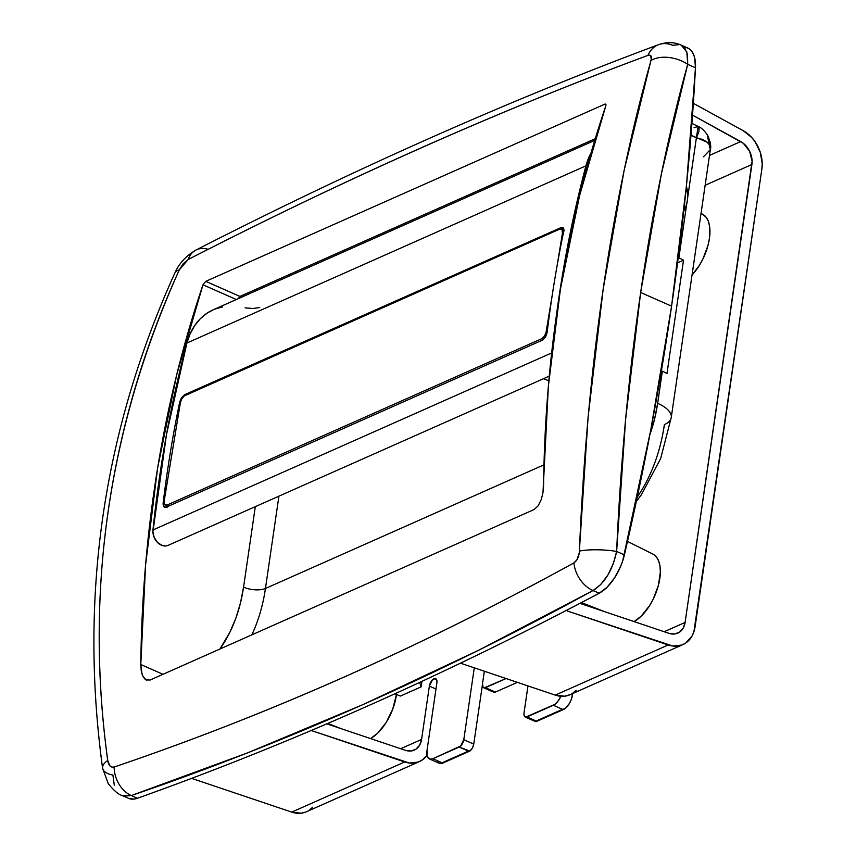 <?xml version="1.0" encoding="UTF-8"?>
<svg xmlns="http://www.w3.org/2000/svg" width="856" height="856" viewBox="0 0 856 856"><rect width="100%" height="100%" fill="white"/><g stroke="black" fill="none" stroke-linecap="round" stroke-linejoin="round"><path stroke-width="1.28" d="M604.721 611.708L581.449 602.581L604.721 611.708M341.202 728.702L327.784 723.438L341.202 728.702M685.806 47.358L688.812 48.567L691.338 50.761L693.317 53.885L694.687 57.834L695.457 67.763L687.689 64.339L661.399 173.875L640.663 292.506L671.586 306.148A1891.043 949.325 -66.2 0 0 695.457 67.763L686.48 185.345L671.586 306.148L650.849 429.53L622.697 560.905L620.418 566.918L614.405 578.142L607.043 587.27L599.189 593.24C521.261 634.489 443.783 672.217 366.743 706.425C289.703 740.622 213.262 771.235 137.409 798.263L133.718 799.108L128.421 798.295M278.917 496.17L265.446 588.479L543.988 464.819L265.446 588.479A189.101 143.155 -113.9 0 1 251.867 634.842A189.101 143.155 66.1 0 0 265.446 588.479A15.761 6.591 8.3 0 1 243.564 587.163L255.313 506.645L243.564 587.163A15.761 6.591 -171.7 0 0 265.446 588.479L278.917 496.17M671.275 417.375A34.668 14.499 -171.7 0 0 657.654 403.315L662.351 371.172A34.668 14.499 -171.7 0 1 666.985 373.526L683.516 260.213L677.556 262.867L683.516 260.213A34.668 14.499 8.3 0 0 678.872 257.859L678.23 257.581L678.872 257.859L686.801 203.514L678.872 257.859A34.668 14.499 8.3 0 1 683.516 260.213L666.985 373.526A34.668 14.499 -171.7 0 0 662.351 371.172L661.399 370.755L662.351 371.172L657.654 403.315A34.668 14.499 8.3 0 1 671.254 417.514A34.668 14.499 8.3 0 1 664.384 424.608A208.019 157.461 -113.9 0 1 637.26 497.09M605.866 104.368L605.78 105.973A1260.695 954.333 66.1 0 0 543.581 485.694L542.982 492.639L541.227 499.626L538.189 505.789L534.091 509.545L150.11 680.017L146.001 679.921L150.11 680.017L534.091 509.545L538.189 505.789L541.227 499.626L542.982 492.639L548.375 386.142L560.413 289.21L579.587 195.596L605.92 105.481L605.866 104.368L604.785 104.186L205.75 281.346L202.979 284.802L236.342 299.525L202.979 284.802L176.785 374.425L157.611 468.039L145.584 564.971L140.791 664.524L162.972 674.303L140.791 664.524L141.957 673.907L142.963 676.454L146.387 680.103M219.949 649.019L229.943 632.113L235.903 618.064L240.461 603.02L243.564 587.163A173.34 131.225 66.1 0 1 219.949 649.019M694.066 127.694L698.154 126.41L696.388 137.837C702.444 138.961 706.671 141.144 709.078 144.407L707.388 134.906C710.394 141.518 711.379 146.429 710.341 149.618L709.078 144.407L707.077 142.16L690.995 135.237L696.388 137.837L687.657 197.704L696.388 137.837L698.838 131.867L699.127 127.758L697.405 126.239M657.654 403.315L654.551 419.183L649.918 434.42A173.34 131.225 -113.9 0 0 657.654 403.315M695.457 67.763A37.825 18.982 -66.2 0 0 687.657 47.957L681.29 45.143L684.714 47.84L687.539 54.709L687.689 64.339L695.457 67.763M114.287 785.252L112.906 775.087A27.103 10.914 -7.9 0 1 102.602 768.271A27.103 10.914 -7.9 0 1 107.728 760.524C84.637 590.693 108.498 427.133 179.311 269.843A27.103 11 -155.4 0 0 174.774 273.214A27.103 11 24.6 0 1 179.311 269.843L188.149 259.529C346.466 178.283 499.722 110.242 647.949 55.394C573.841 82.839 498.481 113.57 421.88 147.596C345.246 181.6 267.339 218.911 188.149 259.529L183.248 263.702L179.311 269.843C161.624 308.738 146.9 348.114 135.141 387.982C123.189 428.439 114.233 469.356 108.241 510.732C102.303 551.735 99.285 593.155 99.2 635.013C99.103 676.422 101.939 718.259 107.728 760.524L109.985 765.917L111.911 767.126L114.116 767.03C191.188 740.9 268.046 710.822 344.679 676.807C421.28 642.792 497.689 604.817 573.916 562.895L576.944 559.77L579.245 552.955L588.083 417.3L603.148 289.339L624.142 170.323L651.298 59.075L650.517 55.458L647.949 55.394A27.103 21.368 -110.4 0 1 658.596 44.662A27.103 21.368 -110.4 0 1 672.591 45.304L679.536 44.587M559.845 89.324L562.05 88.425M122.183 795.534L131.278 795.556C285.99 742.719 439.92 674.378 593.058 590.544A27.103 19.977 -118.7 0 1 573.916 562.895C577.19 560.627 579.02 556.7 579.405 551.103A27.103 5.168 2.4 0 1 616.63 551.446L624.399 554.881A1891.043 949.325 -66.2 0 0 671.586 306.148L640.663 292.506L625.629 419.108L616.63 551.446L613.27 563.74L607.771 575.2L600.773 584.488L593.058 590.544L599.189 593.24L593.058 590.544L478.087 650.517L362.805 704.681L247.191 753.023L131.278 795.556L137.409 798.263A6303.466 3164.418 -66.2 0 0 599.189 593.24A37.825 18.982 -66.2 0 0 624.399 554.881L616.63 551.446A27.103 5.168 -177.6 0 0 579.405 551.103C587.152 365.994 611.013 202.433 650.988 60.423A27.103 16.745 15.7 0 1 687.689 64.339A27.103 16.745 -164.3 0 0 650.988 60.423C652.026 56.261 651.009 54.581 647.949 55.394A27.103 21.368 69.6 0 1 658.596 44.662C509.256 100.238 355.015 168.707 195.917 250.07C185.902 255.976 178.872 263.648 174.827 273.085C103.223 431.114 79.137 596.161 102.592 768.228L108.241 783.625C113.859 790.591 118.481 794.55 122.108 795.513L128.475 798.316A37.825 18.982 -66.2 0 0 137.409 798.263L131.278 795.556L124.034 796.144M142.963 676.454L141.272 670.997L140.791 664.524A1260.695 954.333 -113.9 0 1 202.979 284.802L205.75 281.346L239.958 296.433L205.75 281.346L604.785 104.186L605.962 104.71L604.785 104.186L605.449 104.068M239.958 296.433L595.262 138.693L239.958 296.433L241.553 297.203L239.958 296.433L238.043 298.765L239.958 296.433M146.001 679.921L144.322 678.519M707.323 134.788A18.907 15.954 149.7 0 1 709.078 144.407L710.341 149.586L703.461 156.798M370.584 738.589A37.825 18.982 -66.2 0 0 396.446 694.494L392.69 709.25L386.184 722.453L377.785 733.078L370.584 738.589M653.909 554.677L656.713 557.384L658.767 561.29L659.997 566.244L660.351 572.043L658.414 585.311L653.256 599.061L649.693 605.46L641.294 616.085L634.093 621.595A37.825 18.982 -66.2 0 0 658.157 586.296A37.825 18.982 -66.2 0 0 652.903 554.1L627.491 541.431M701.032 213.444L702.434 214.139A37.825 18.982 -66.2 0 1 709.196 239.926A37.825 18.982 -66.2 0 1 692.055 274.958L699.288 265.521L702.851 259.122L708.008 245.372L709.41 238.546L709.592 226.305L708.361 221.351L706.307 217.445L702.359 214.096M394.766 693.831L400.426 696.056L421.131 686.865L421.933 681.344L421.131 686.865L400.426 696.056L394.766 693.831M419.601 682.435L421.131 686.865L419.601 682.435M686.394 186.137A31.522 23.861 -113.9 0 1 683.805 210.801L686.073 205.986L687.357 200.668L687.689 194.933L686.394 186.137M195.949 250.048A27.103 19.592 62.9 0 0 188.149 259.529A27.103 19.592 -117.1 0 1 195.949 250.048A27.103 19.592 -117.1 0 1 208.158 249.321M102.602 768.271A27.103 10.914 172.1 0 1 107.728 760.524C108.616 765.542 110.745 767.714 114.116 767.03A27.103 20.983 71.1 0 0 131.278 795.556A27.103 20.983 -108.9 0 1 114.116 767.03C268.196 714.771 421.462 646.719 573.916 562.895A27.103 19.977 61.3 0 0 593.058 590.544C604.796 583.086 612.661 570.053 616.63 551.446C620.632 461.245 628.646 374.928 640.663 292.506C652.614 210.383 668.29 134.328 687.689 64.339L686.822 51.884L681.216 45.122M556.421 315.265A1260.695 954.333 -113.9 0 1 585.932 165.861L186.897 343.021A1260.695 954.333 66.1 0 0 152.957 529.971L551.649 352.961L152.957 529.971A12.605 9.544 66.1 0 0 157.472 542.437A12.605 9.544 66.1 0 0 168.118 545.358L549.274 376.137M163.068 504.195L163.132 503.114A1260.695 954.333 -113.9 0 1 179.728 401.881L181.643 397.494L184.65 394.691L561.097 227.557L563.419 227.996L563.697 231.409A1260.695 954.333 66.1 0 0 547.112 332.631L545.518 337.168L542.661 340.035L166.214 507.169L164.234 507.127L163.068 504.195M594.749 140.395L213.272 309.765A72.493 54.87 66.1 0 0 186.897 343.021L585.932 165.861A72.493 54.87 -113.9 0 1 591.089 152.764L585.932 165.861L565.474 257.635L556.421 315.308M222.656 306.855L214.439 309.262M213.337 309.733L206.906 313.285L200.229 318.817L194.59 325.729L190.107 333.861L186.897 343.021L166.449 434.795L152.903 531.876L154.273 537.686L157.654 542.618L162.266 545.518L165.508 545.978L168.482 545.186M245.084 307.86L253.023 308.502L259.721 307.518M561.097 227.557L563.74 228.723L561.097 227.557L563.419 227.996L563.697 231.409A1260.695 954.333 66.1 0 0 547.112 332.631L545.518 337.168L542.661 340.035L166.214 507.169L163.753 506.666L163.132 503.114L164.17 503.563L163.132 503.114A1260.695 954.333 66.1 0 1 179.728 401.881L181.643 397.494L184.65 394.691L561.097 227.557M563.869 229.59L563.152 229.911L563.869 229.59M185.731 395.172L184.65 394.691L185.731 395.172M180.477 402.213L179.728 401.881L180.477 402.213M167.081 507.64L166.856 505.864M166.856 505.896L166.899 506.859M164.48 507.255L163.753 506.666M562.767 227.439L563.419 227.996M535.182 721.447L536.327 721.555L536.166 721.02L562.52 709.314L553.308 705.258L562.52 709.314L536.166 721.02L526.964 716.953L553.308 705.258A12.605 6.324 113.8 0 0 560.851 696.27L557.77 701.492L554.806 704.381L525.584 717.168L523.99 715.006L524.022 712.962L527.97 685.923L524.022 712.962A6.302 3.167 113.8 0 0 525.242 717.061L535.214 721.458A6.302 3.167 -66.2 0 0 536.327 721.555L565.57 708.18L569.465 703.365L571.391 699.234L572.675 693.553L572.471 694.986L570.952 694.312L572.471 694.986A12.605 6.324 -66.2 0 1 564.168 709.196L536.327 721.555L526.964 716.953A6.302 3.167 113.8 0 1 525.242 717.061M506.067 678.541L484.079 687.903L483.041 687.218L482.517 683.698L484.346 671.222L482.517 683.698A6.302 3.167 113.8 0 0 483.747 687.796A6.302 3.167 113.8 0 0 485.459 687.689L506.067 678.541M437.758 761.84L439.535 763.402L441.964 763.445L442.06 762.803L432.847 758.737L459.201 747.042L469.805 751.087A6.302 3.167 -66.2 0 0 473.764 744.099L463.792 739.702L474.278 667.83L463.792 739.702L460.699 745.972L432.847 758.737L430.087 759.154L427.326 756.479L426.973 750.744L436.892 682.756L436.924 680.723L435.33 678.562L432.451 679.835L429.359 686.105L421.58 739.434L400.651 748.722L421.58 739.434L429.359 686.105L435.971 689.027L429.359 686.105A6.302 3.167 113.8 0 1 435.672 678.669A6.302 3.167 113.8 0 1 436.892 682.756L426.973 750.744A12.605 6.324 113.8 0 0 429.412 758.94L439.385 763.338A12.605 6.324 -66.2 0 0 441.964 763.445L469.805 751.087L472.341 748.165L473.764 744.099L482.431 684.682L473.764 744.099L463.792 739.702A6.302 3.167 113.8 0 1 459.201 747.042L468.403 751.097L442.06 762.803L432.847 758.737A12.605 6.324 113.8 0 1 429.412 758.94M705.141 185.271L751.9 164.513L685.1 622.44L664.17 631.728L685.1 622.44L752.103 161.27L749.642 151.298L743.35 143.327L692.525 115.132L740.708 141.561A18.907 14.317 -113.9 0 1 751.9 164.513L705.141 185.271M493.013 691.616L495.431 692.087L517.377 682.35L495.431 692.087L485.459 687.689L495.431 692.087A6.302 3.167 -66.2 0 1 493.719 692.194L483.747 687.796M682.928 644.6A31.522 23.861 -113.9 0 1 668.194 644.975L555.255 695.115L460.453 663.175L555.255 695.115A31.522 23.861 66.1 0 0 569.989 694.74L682.928 644.6A31.522 23.861 -113.9 0 0 695.072 626.795L761.872 168.953L693.884 631.835L691.883 636.318L685.731 643.049L681.793 645.06L672.87 646.045L567.314 610.991L567.485 609.847L567.314 610.991L668.194 644.975L555.255 695.115L564.521 696.206L570.075 694.708M405.455 750.338L411.008 750.99L415.973 749.182L419.665 745.148L421.58 739.434A18.907 14.317 -113.9 0 1 414.293 750.113A18.907 14.317 -113.9 0 1 405.455 750.338L326.81 723.844L405.455 750.338M419.408 761.594L306.48 811.734A31.522 23.861 66.1 0 1 291.746 812.109L191.616 778.372L291.746 812.109L404.685 761.968A31.522 23.861 -113.9 0 0 419.408 761.594A31.522 23.861 -113.9 0 0 427.016 755.388L422.222 760.042L418.284 762.054L409.361 763.028L311.231 730.489L404.685 761.968L291.746 812.109L301.012 813.2L305.346 812.194M562.52 709.314L564.168 709.196L562.52 709.314M572.803 693.189L576.195 690.236M668.964 633.344L674.528 634.007L679.493 632.188L683.174 628.154L685.1 622.44A18.907 14.317 -113.9 0 1 677.802 633.119A18.907 14.317 -113.9 0 1 668.964 633.344L579.951 603.362L668.964 633.344M693.339 103.341L743.222 130.701L751.664 137.42L755.195 141.893L760.288 152.336L762.204 163.549L761.872 168.953A31.522 23.861 -113.9 0 0 743.222 130.701L693.339 103.341M309.284 810.172L312.686 807.229M709.496 155.418L740.708 141.561L709.496 155.418M441.964 763.445L442.06 762.803L468.403 751.097L469.805 751.087L441.964 763.445M565.195 610.392L566.019 610.606M559.621 229.173L184.308 395.9L181.515 399.356L180.37 402.759L164.159 501.113L164.609 504.601L166.995 505.061L541.57 338.773L543.389 339.618L541.57 338.773L544.502 335.937L546 332.61L552.302 294.785L546.256 331.475A6.302 3.114 115 0 1 541.57 338.773L166.995 505.061A6.302 3.114 115 0 1 165.261 505.158A6.302 3.114 115 0 1 164.159 501.113L180.37 402.759A6.302 3.114 115 0 1 185.056 395.461L559.621 229.173A6.302 3.114 115 0 1 561.354 229.076A6.302 3.114 115 0 1 562.467 233.121L563.269 233.495L562.467 233.121L562.018 229.633L559.621 229.173M168.921 505.96L166.995 505.061L168.921 505.96M547.198 331.914L546.256 331.475L547.198 331.914M556.988 266.344L562.467 233.121L556.988 266.344M168.258 505.81L168.589 506.452M564.318 230.799L563.601 231.024M691.916 123.392L698.154 126.41C700.957 127.405 704.039 130.24 707.388 134.906M636.318 501.477L641.476 494.608L660.639 458.57L671.254 417.514L710.341 149.618M658.617 44.662C666.792 41.848 674.346 42.008 681.29 45.143M543.507 378.694L548.846 380.792M167.936 506.399L165.261 505.158M563.858 230.243L561.375 229.076"/></g></svg>
